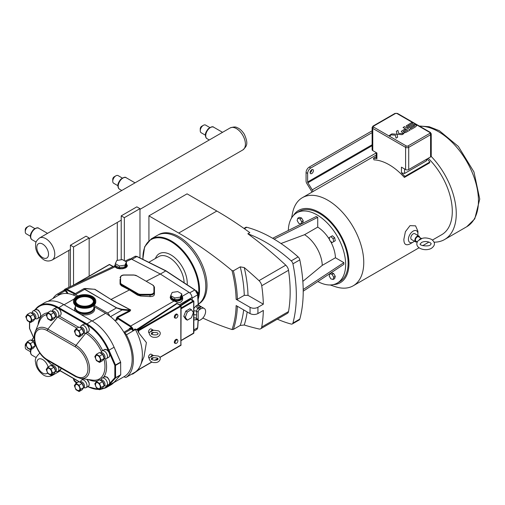 <?xml version="1.0" encoding="UTF-8"?>
<svg xmlns="http://www.w3.org/2000/svg" width="505" height="505" viewBox="0 0 505 505"><rect width="100%" height="100%" fill="white"/><g stroke="black" fill="none" stroke-linecap="round" stroke-linejoin="round"><path stroke-width="0.76" d="M95.78 301.068L95.78 301.851A11.135 6.432 180 0 1 89.707 307.583A11.135 6.432 180 0 1 78.111 307.059A11.135 6.432 180 0 1 73.509 301.851L73.509 301.068A11.135 6.432 180 0 1 79.582 295.337A11.135 6.432 180 0 1 91.178 295.861A11.135 6.432 180 0 1 95.78 301.068A11.135 6.432 180 0 1 89.707 306.794A11.135 6.432 180 0 1 78.111 306.276A11.135 6.432 180 0 1 73.509 301.068M93.898 306.686A9.431 5.448 180 0 1 94.075 307.734A9.431 5.448 180 0 1 88.93 312.582A9.431 5.448 180 0 1 79.115 312.14A9.431 5.448 180 0 1 75.213 307.734A9.431 5.448 180 0 1 75.39 306.686M79.462 305.197A8.838 5.101 180 0 1 75.807 301.068A8.838 5.101 180 0 1 80.63 296.523A8.838 5.101 180 0 1 89.833 296.934A8.838 5.101 180 0 1 93.482 301.068A8.838 5.101 180 0 1 88.665 305.613A8.838 5.101 180 0 1 79.462 305.197M75.826 301.428A8.838 5.101 180 0 1 80.907 297.161A8.838 5.101 180 0 1 89.833 297.653A8.838 5.101 180 0 1 93.463 301.428M94.075 307.848A9.431 5.448 180 0 1 94.075 307.962A9.431 5.448 180 0 1 88.93 312.816A9.431 5.448 180 0 1 79.115 312.374A9.431 5.448 180 0 1 75.213 307.962A9.431 5.448 180 0 1 75.213 307.848M389.967 135.176L389.431 135.416L389.967 135.182M390.302 135.264L390.251 135.719L389.431 135.416M389.5 135.731L390.554 135.479L389.5 135.731M389.948 135.403L389.608 135.403M396.987 134.261L402.075 134.646L396.987 134.261L396.318 131.319L397.927 130.391L396.318 131.319L397.65 137.202L396.034 138.13L395.371 135.189L390.277 134.81L391.886 133.876L396.981 134.254L397.65 137.202L396.034 138.13L395.371 135.189L390.277 134.81L391.886 133.876M402.075 134.646L403.691 133.711L402.075 134.646M403.691 133.711L402.365 133.61L403.691 133.711M402.365 133.61L398.59 133.333L397.927 130.391M402.315 132.619L401.273 131.344L402.315 132.619M402.883 132.884L403.52 133.061L402.883 132.884M403.621 133.086L406.159 132.291L403.621 133.086M410.23 129.936L406.159 132.291L410.23 129.936L404.524 126.641L410.23 129.936M403.066 127.487L404.524 126.641L403.066 127.487L405.338 128.8L403.066 127.487M407.623 130.113L405.338 128.8L407.623 130.113L404.234 132.064L403.129 131.426L405.666 129.962L403.129 131.426M405.553 129.899L404.505 129.299L401.273 131.344M407.346 127.14L408.33 127.588L406.266 125.884L407.346 127.14M408.551 127.639L409.833 127.494L408.551 127.639M409.833 127.494L410.609 127.134L409.833 127.494M413.728 125.335L410.609 127.134L413.728 125.335L414.788 125.953L413.728 125.335M414.788 125.953L410.186 128.605L414.788 125.953M410.186 128.605L411.386 129.299L410.186 128.605M411.386 129.293L415.11 127.146L411.386 129.299M415.11 127.146L416.568 125.802L415.64 124.855L416.568 125.802L415.11 127.146M415.64 124.855L413.166 124.375L409.145 126.597L408.034 125.953L412.781 123.22L408.034 125.953M412.781 123.22L411.644 122.563L412.781 123.22M411.644 122.563L406.266 125.884M99.643 389.658L105.753 387.865L110.879 384.905A38.096 21.993 -120 0 0 114.092 382.285L120.708 374.76L120.644 362.117L114.092 347.238A38.096 21.993 -120 0 0 91.834 320.808L63.706 304.565A38.096 21.993 -120 0 0 44.661 302.678L39.535 305.639A38.096 21.993 -120 0 0 36.392 308.183A0.53 0.423 42.3 0 0 36.328 308.826A37.566 21.69 60 0 1 57.545 307.804M120.644 362.117L114.831 365.361L115.582 365.361L120.708 362.401M86.828 324.702A37.566 21.69 60 0 1 108.278 350.476L114.831 365.361L114.831 377.721A0.53 0.423 41.9 0 0 115.519 377.929L120.644 374.969M29.568 328.484L29.643 328.105M29.713 348.772A3.314 1.913 -120 0 0 30.565 344.808A3.314 1.913 -120 0 0 26.708 343.57A3.863 3.863 0 0 0 29.707 348.772M27.333 341.696L25.755 343.943L27.333 348.014L30.489 349.839L32.067 347.591L30.489 343.52L27.333 341.696L30.376 339.941L33.532 341.765L35.11 345.83L33.532 348.078L30.489 349.839M34.605 341.21A3.314 1.913 -120 0 0 31.935 340.193L31.581 340.395M36.038 346.121L35.249 345.938A3.314 1.913 -120 0 0 35.754 345.363M34.233 338.098A4.419 2.55 -120 0 0 33.059 338.268A4.419 2.55 -120 0 0 32.453 338.905L31.651 340.357M30.489 343.52L33.532 341.765M32.067 347.591L35.11 345.83M40.608 315.189A4.065 2.348 -120 0 0 37.616 310.001M61.08 313.359A4.065 2.348 -120 0 0 58.088 308.17M89.208 384.172A4.065 2.348 -120 0 0 86.74 379.324M89.208 329.601A4.065 2.348 -120 0 0 86.21 324.412M109.673 382.342A4.065 2.348 -120 0 0 106.681 377.159M109.673 355.065A4.065 2.348 -120 0 0 106.681 349.877M29.713 321.489A3.314 1.913 -120 0 0 30.565 317.531A3.314 1.913 -120 0 0 26.708 316.288A3.863 3.863 0 0 0 29.707 321.489M27.333 314.419L25.755 316.66L27.333 320.732L30.489 322.556L32.067 320.309L30.489 316.237L27.333 314.419L30.376 312.658L33.532 314.482L35.11 318.554L33.532 320.801L30.489 322.556M35.009 318.794L35.249 318.655A3.314 1.913 -120 0 0 35.937 317.134A3.314 1.913 -120 0 0 34.492 313.801A3.314 1.913 -120 0 0 31.935 312.911L31.581 313.119M34.996 318.819L36.625 318.851A4.419 2.55 -120 0 0 37.477 318.642A4.419 2.55 -120 0 0 38.393 316.622A4.419 2.55 -120 0 0 36.461 312.172A4.419 2.55 -120 0 0 33.059 310.992A4.419 2.55 -120 0 0 32.453 311.623L31.651 313.075M50.178 319.665A3.314 1.913 -120 0 0 51.037 315.701A3.314 1.913 -120 0 0 47.18 314.457A3.863 3.863 0 0 0 50.178 319.665M47.798 312.589L46.22 314.836L47.798 318.901L50.961 320.725L52.539 318.478L50.961 314.413L47.798 312.589L50.841 310.834L54.003 312.652L55.582 316.723L54.003 318.971L50.961 320.725M55.474 316.963L55.72 316.824A3.314 1.913 -120 0 0 56.402 315.309A3.314 1.913 -120 0 0 54.957 311.97A3.314 1.913 -120 0 0 52.406 311.086L52.053 311.288M55.462 316.988L57.097 317.02A4.419 2.55 -120 0 0 57.949 316.812A4.419 2.55 -120 0 0 58.864 314.792A4.419 2.55 -120 0 0 56.932 310.341A4.419 2.55 -120 0 0 53.524 309.161A4.419 2.55 -120 0 0 52.924 309.792L52.122 311.244M50.178 374.237A3.314 1.913 -120 0 0 51.037 370.272A3.314 1.913 -120 0 0 47.18 369.035A3.863 3.863 0 0 0 50.178 374.237M47.798 367.16L46.22 369.408L47.798 373.479L50.961 375.303L52.539 373.056L50.961 368.985L47.798 367.16L50.841 365.405L54.003 367.23L55.582 371.301L54.003 373.542L50.961 375.303M55.474 371.541L55.72 371.402A3.314 1.913 -120 0 0 56.402 369.881A3.314 1.913 -120 0 0 54.957 366.548A3.314 1.913 -120 0 0 52.406 365.658L52.053 365.86M55.462 371.56L57.097 371.598A4.419 2.55 -120 0 0 57.949 371.39A4.419 2.55 -120 0 0 58.864 369.37A4.419 2.55 -120 0 0 58.043 366.453M53.429 363.796A4.419 2.55 -120 0 0 52.924 364.37L52.122 365.822M78.307 390.479A3.314 1.913 -120 0 0 79.165 386.514A3.314 1.913 -120 0 0 75.302 385.277A3.863 3.863 0 0 0 78.307 390.479M75.927 383.402L74.349 385.65L75.927 389.715L79.083 391.539L80.661 389.292L79.083 385.227L75.927 383.402L78.969 381.647L82.126 383.465L83.704 387.537L82.126 389.784L79.083 391.539M83.603 387.777L83.843 387.638A3.314 1.913 -120 0 0 84.531 386.123A3.314 1.913 -120 0 0 83.085 382.784A3.314 1.913 -120 0 0 80.529 381.9L80.175 382.102M83.59 387.802L85.219 387.834A4.419 2.55 -120 0 0 86.071 387.625A4.419 2.55 -120 0 0 86.986 385.605A4.419 2.55 -120 0 0 85.061 381.155A4.419 2.55 -120 0 0 81.652 379.975A4.419 2.55 -120 0 0 81.046 380.606L80.251 382.058M78.307 335.901A3.314 1.913 -120 0 0 79.165 331.937A3.314 1.913 -120 0 0 75.302 330.699A3.863 3.863 0 0 0 78.307 335.901M75.927 328.824L74.349 331.072L75.927 335.143L79.083 336.961L80.661 334.72L79.083 330.649L75.927 328.824L78.969 327.07L82.126 328.894L83.704 332.959L82.126 335.206L79.083 336.961M83.603 333.205L83.843 333.06A3.314 1.913 -120 0 0 84.531 331.545A3.314 1.913 -120 0 0 83.085 328.212A3.314 1.913 -120 0 0 80.529 327.322L80.175 327.524M83.59 333.224L85.219 333.256A4.419 2.55 -120 0 0 86.071 333.054A4.419 2.55 -120 0 0 86.986 331.027A4.419 2.55 -120 0 0 85.061 326.584A4.419 2.55 -120 0 0 81.652 325.397A4.419 2.55 -120 0 0 81.046 326.034L80.251 327.486M98.778 388.648A3.314 1.913 -120 0 0 99.63 384.684A3.314 1.913 -120 0 0 95.773 383.447A3.863 3.863 0 0 0 98.772 388.648M96.398 381.572L94.82 383.819L96.398 387.884L99.554 389.709L101.133 387.461L99.554 383.396L96.398 381.572L99.441 379.817L102.597 381.641L104.175 385.706L102.597 387.954L99.554 389.709M104.068 385.946L104.314 385.807A3.314 1.913 -120 0 0 105.002 384.292A3.314 1.913 -120 0 0 103.55 380.953A3.314 1.913 -120 0 0 101 380.069L100.646 380.271M104.062 385.972L105.69 386.003A4.419 2.55 -120 0 0 106.542 385.801A4.419 2.55 -120 0 0 107.458 383.775A4.419 2.55 -120 0 0 105.526 379.324A4.419 2.55 -120 0 0 102.124 378.144A4.419 2.55 -120 0 0 101.518 378.775L100.716 380.227M98.778 361.365A3.314 1.913 -120 0 0 99.63 357.401A3.314 1.913 -120 0 0 95.773 356.164A3.863 3.863 0 0 0 98.772 361.365M96.398 354.289L94.82 356.536L96.398 360.608L99.554 362.432L101.133 360.185L99.554 356.113L96.398 354.289L99.441 352.534L102.597 354.358L104.175 358.424L102.597 360.671L99.554 362.432M108.764 357.237A4.419 2.55 -120 0 0 109.68 355.211A4.419 2.55 -120 0 0 107.748 350.767A4.419 2.55 -120 0 0 104.339 349.58L106.669 349.744C107.066 348.968 111.712 355.015 108.764 357.237L106.542 358.518A4.419 2.55 -120 0 1 105.69 358.727L104.314 358.531A3.314 1.913 -120 0 0 105.002 357.01A3.314 1.913 -120 0 0 103.55 353.677A3.314 1.913 -120 0 0 101 352.787L100.646 352.989M106.542 358.518A4.419 2.55 -120 0 0 107.458 356.492A4.419 2.55 -120 0 0 105.526 352.048A4.419 2.55 -120 0 0 102.124 350.861A4.419 2.55 -120 0 0 101.518 351.499L100.716 352.951M30.489 316.237L33.532 314.482M32.067 320.309L35.11 318.554M50.961 314.413L54.003 312.652M52.539 318.478L55.582 316.723M50.961 368.985L54.003 367.23M52.539 373.056L55.582 371.301M79.083 385.227L82.126 383.465M80.661 389.292L83.704 387.537M79.083 330.649L82.126 328.894M80.661 334.72L83.704 332.959M99.554 383.396L102.597 381.641M101.133 387.461L104.175 385.706M99.554 356.113L102.597 354.358M101.133 360.185L104.175 358.424M48.089 301.308L58.687 295.191A37.566 21.69 60 0 1 58.965 295.04A37.566 21.69 60 0 1 73.364 295.053A37.566 21.69 60 0 1 76.646 296.593M93.898 306.541L105.596 313.289A37.566 21.69 60 0 1 109.699 316.029A37.566 21.69 60 0 1 124.104 332.644A37.566 21.69 60 0 1 124.381 376.496L113.783 382.613M124.104 332.644A3.27 1.887 60 0 1 124.659 332.883L124.684 332.902A3.27 1.887 60 0 1 126.42 334.809A39.245 22.656 60 0 1 126.42 377.166A3.27 1.887 60 0 1 126.319 377.235A3.27 1.887 60 0 1 124.684 377.071L124.659 377.052A3.27 1.887 60 0 1 124.104 376.654M116.074 320.025L116.188 320.094A1.414 0.814 -120 0 0 117.192 319.52L117.192 318.301L130.315 326.672L132.234 328.856L132.916 328.502L133.143 330.453L135.05 328.944A3.27 1.887 60 0 1 135.454 329.595A39.245 22.656 60 0 1 140.554 365.153A39.245 22.656 60 0 1 135.454 371.951A3.27 1.887 60 0 1 135.353 372.021A3.27 1.887 60 0 1 135.245 372.071M83.824 288.671L116.466 307.886L122.134 309.95L129.545 310.613L117.192 317.001L117.526 317.651L117.192 317.001L117.564 317.626L129.886 311.263A0.53 0.322 62.7 0 1 129.545 310.613L130.707 309.969L110.999 299.465L94.871 289.277A0.53 0.354 -57.7 0 1 94.688 289.308L110.999 299.465L129.438 289.939L121.358 285.761L120.064 284.145L120.064 283.166A4.419 2.55 0 0 0 121.358 284.971L137.524 294.301A4.419 2.55 0 0 0 140.649 295.053L150.023 295.053A4.419 2.55 0 0 0 154.442 292.502L154.442 287.086A0.53 0.436 180 0 0 153.911 286.657L153.911 292.067A3.889 2.247 180 0 1 150.023 294.314L140.649 294.314A3.889 2.247 180 0 1 137.897 293.657L121.737 284.321A3.889 2.247 180 0 1 120.594 282.737L120.594 277.321A3.889 2.247 180 0 1 124.482 275.08L133.863 275.08A3.889 2.247 180 0 1 136.609 275.736L152.769 285.066A3.889 2.247 180 0 1 153.911 286.657M73.364 295.053A3.27 1.887 60 0 1 73.9 294.402A3.27 1.887 60 0 1 75.535 294.566L77.921 295.943M120.064 279.303L120.064 283.166A0.53 0.436 0 0 1 120.594 282.737M154.442 294.314L154.442 292.502L154.442 294.314C154.177 295.842 152.699 296.605 150.023 296.593L140.649 296.025L137.524 295.09L129.438 289.939M135.05 328.944L137.518 330.175L137.467 329.007L138.439 329.98L138.818 332.947L146.393 342.573L144.007 356.694L140.554 365.153M137.518 330.175A37.357 21.57 60 0 1 138.818 332.947M53.006 298.474A39.245 22.656 60 0 1 56.642 294.522A3.27 1.887 60 0 1 56.743 294.459A3.27 1.887 60 0 1 58.378 294.623L58.41 294.636A3.27 1.887 60 0 1 58.965 295.04M94.081 305.272L107.533 313.037A3.27 1.887 60 0 1 109.699 316.029M182.343 297.912L182.355 298.272L176.321 301.207L176.125 301.801C180.032 304.584 183.896 300.292 182.355 296.713A0.53 0.36 -28.9 0 1 182.141 296.694M182.355 296.713L181.699 295.898M181.97 296.359A0.53 0.379 140.2 0 0 182.135 296.347L189.059 292.351L160.287 274L146.368 281.19M182.355 298.272L182.355 297.685A6.098 3.522 0 0 1 176.321 301.207L174.187 300.658L174.004 301.043L176.125 301.801M174.187 300.658L170.703 296.284M154.442 288.898L154.442 287.086L152.769 285.066M115.329 264.14L114.78 265.699A0.53 0.518 3 0 1 114.78 265.699L114.401 266.167L114.875 266.905L117.084 268.294L119.635 268.83L122.778 268.755L125.537 267.921L126.9 266.88L127.386 265.643L126.357 263.856M126.288 264.001L126.913 265.39L126.08 267.094L123.668 268.319L120.398 268.673L117.274 268.048L115.26 266.64L114.78 265.68A0.53 0.518 3 0 1 114.401 266.167M115.26 266.64A0.53 0.417 -39.9 0 1 114.875 266.905L67.064 289.264L65.132 289.075L63.782 290.407M126.73 264.645L126.3 263.976M94.145 289.258L86.071 288.538A0.53 0.417 -84.9 0 0 85.932 288.494L85.932 288.494A0.53 0.417 -84.9 0 0 85.774 288.519M110.835 299.503L130.561 310.019L121.945 309.249A0.53 0.417 95.1 0 1 122.134 309.95L110.513 316.66M138.818 368.423L138.705 369.704L138.054 369.452M149.328 333.01L148.994 332.814A2.209 1.275 -60 0 1 148.994 330.264A2.209 1.275 -60 0 1 151.203 328.989L153.078 330.068A2.209 1.275 -60 0 1 153.324 330.302L150.616 331.861A2.209 1.275 -60 0 1 153.078 330.068M174.774 343.192A2.209 1.275 -60 0 1 174.774 340.641A2.209 1.275 -60 0 1 176.984 339.36M174.774 317.929A2.209 1.275 -60 0 1 174.774 315.379A2.209 1.275 -60 0 1 176.984 314.104M149.328 358.272L148.994 358.077A2.209 1.275 -60 0 1 148.994 355.526A2.209 1.275 -60 0 1 151.203 354.245L153.078 355.331A2.209 1.275 120 0 0 150.616 357.123L149.764 357.306C147.965 358.064 150.465 363.171 154.871 362.527C158.835 363.164 162.597 358.228 158.463 356.107L152.92 355.419M138.818 330.63L180.941 306.308L180.834 305.632L180.834 345.382A0.53 0.53 0 0 0 181.099 344.921L159.826 357.332M180.941 344.707L181.099 306.093A0.53 0.53 0 0 0 180.834 305.632L177.451 303.682M137.846 329.639L177.059 303.638L177.861 304.098L177.059 303.638A0.53 0.335 55.3 0 1 176.75 303.328L137.467 329.007M109.067 264.809L109.812 264.809M177.886 303.934L176.75 303.328M192.127 300.027L192.007 297.394C191.748 295.28 190.764 293.601 189.059 292.351M132.916 328.502L130.732 326.028L117.564 317.626L117.192 318.301L116.44 318.301L116.44 319.52L114.774 320.479M75.157 284.391L109.44 264.595L113.044 266.672M132.234 373.744L133.143 373.29L132.916 373.959A0.53 0.429 -126.3 0 1 132.272 373.795M133.143 330.453L132.739 330.541L132.234 328.856A3.8 2.197 -120 0 0 131.654 328.446L131.628 328.427A3.8 2.197 -120 0 0 129.021 329.26M58.378 294.623L64.975 290.817A3.27 1.887 60 0 0 63.516 290.571L64.766 289.902L66.685 289.939L74.57 294.011M140.472 368.682L132.916 373.959M160.287 274L131.508 259.128L129.577 258.939L124.962 261.098M64.886 289.22A0.53 0.429 53.7 0 0 64.829 289.258L64.829 289.258A0.53 0.429 53.7 0 0 64.766 289.902A3.8 2.197 -120 0 1 65.347 290.167L65 290.829A3.27 1.887 60 0 1 67.07 293.5M180.954 305.727L190.776 299.427L193.693 301.548L193.579 333.401A0.53 0.53 0 0 0 193.844 332.94L193.693 332.726M181.099 340.427L193.844 332.94L193.844 301.327L181.099 308.82M181.099 307.955L193.314 300.898L193.844 301.327A0.53 0.53 0 0 0 193.579 300.873L191.149 299.648M191.041 299.402L190.448 298.916L191.023 299.484M181.806 293.91L181.806 295.671L180.317 298.878L174.768 299.736L170.703 297.388L170.703 295.627L174.768 297.975L180.317 297.117L181.806 293.91L177.741 291.568L172.192 292.427L170.703 295.627M180.317 297.117L180.317 298.878M174.768 297.975L174.768 299.736M126.427 261.937L126.427 263.698L124.937 266.905L119.388 267.764L115.329 265.415L115.329 263.654L119.388 266.002L124.937 265.144L126.427 261.937L122.361 259.595L116.813 260.454L115.329 263.654M124.937 265.144L124.937 266.905M119.388 266.002L119.388 267.764M187.311 312.021L185.278 317.26L187.311 320.151L191.376 317.803L193.402 312.57L191.376 309.679L187.311 312.021L185.783 311.143L189.848 308.795L191.376 309.679M187.311 320.151L185.783 319.267L183.757 316.376L185.783 311.143M183.757 316.376L185.278 317.26M153.217 332.359A2.209 1.275 -60 0 1 151.607 333.95M152.92 330.156L158.463 330.844C162.597 332.965 158.835 337.902 154.871 337.264C150.465 337.914 147.965 332.808 149.764 332.05L150.616 331.861M151.607 359.213A2.209 1.275 120 0 0 153.217 357.622M153.078 355.331A2.209 1.275 120 0 1 153.324 355.558L150.616 357.123M200.908 308.782L199.721 309.47A2.209 1.275 120 0 0 198.162 312.172L198.162 319.394A2.209 1.275 120 0 0 198.616 320.404A2.209 1.275 120 0 0 199.721 320.296L200.908 319.608A6.628 3.825 120 0 0 205.245 313.763A6.628 3.825 120 0 0 204.228 308.454A6.628 3.825 120 0 0 200.908 308.782L198.913 307.627L201.022 307.015L198.339 305.033M198.616 320.404L196.685 319.286L196.382 318.365A2.209 1.363 3.6 0 0 193.844 318.005M198.042 299.56A40.04 23.116 -120 0 0 199.538 289.946A40.04 23.116 -120 0 0 182.059 249.647A40.04 23.116 -120 0 0 151.203 238.922L157.453 235.311A40.04 23.116 60 0 1 188.308 246.042A40.04 23.116 60 0 1 205.787 286.335A40.04 23.116 60 0 1 198.314 304.155L198.711 303.934A40.021 23.104 60 0 0 198.711 257.727A40.021 23.104 60 0 0 158.696 234.623L158.128 234.951M198.162 312.172L196.382 311.149L197.726 308.315L198.913 307.627A2.209 1.275 60 0 1 197.354 305.052L196.167 305.74L193.844 308.467M193.844 314.71L196.603 314.88L196.382 311.149A2.209 1.187 -3.3 0 0 193.844 311.029M160.344 274.032L165.785 270.895L194.703 289.927A4.419 2.55 60 0 1 197.607 294.945L198.25 305.096L201.022 307.015L198.983 305.841M192.222 300.084L192.102 298.12A4.419 2.55 -120 0 0 192.007 297.394M166.158 271.109L136.861 256.527A0.53 0.328 -63.6 0 1 137.265 256.729M197.354 305.052L198.326 304.427L199.828 306.466M195.896 290.672L196.319 290.634L197.878 292.578L198.326 304.427M197.329 292.9L197.878 292.578M197.878 325.637L197.809 326.716M139.973 257.916L139.973 208.647L136.849 206.842L121.219 215.862L121.219 259.772M121.219 215.862L124.344 217.668L124.344 260.738M139.973 208.647L124.344 217.668M73.534 285.148L73.534 247.002L89.158 237.981L89.158 276.128M70.41 286.613L70.41 245.196L86.033 236.176L89.158 237.981M73.534 247.002L70.41 245.196M202.802 318.055A347.995 200.914 60 0 0 232.035 329.544A114.023 65.833 60 0 0 236.138 305.563L250.019 313.58C252.645 314.823 255.265 314.823 257.891 313.58L263.332 310.436A139.216 80.377 60 0 1 261.729 327.032A5.568 3.213 60 0 1 260.643 328.793A5.568 3.213 60 0 1 258.996 328.982A347.995 200.914 60 0 1 244.243 325.018A117.558 67.872 -120 0 0 247.172 311.932M250.019 307.324L236.138 299.314L237.388 299.314L244.262 295.343L248.012 295.343A117.558 67.872 -120 0 0 244.243 267.568A347.995 200.914 60 0 1 258.996 280.641A5.568 3.213 60 0 1 261.729 285.748A139.216 80.377 60 0 1 263.332 304.187L257.891 307.33C255.265 308.574 252.645 308.574 250.019 307.324A133.648 77.164 60 0 1 250.019 313.58M148.931 240.563L148.931 215.862L178.707 233.051A347.995 200.914 60 0 1 232.035 270.598A114.023 65.833 60 0 1 236.138 299.314M148.931 215.862L187.065 193.844L216.841 211.033A347.995 200.914 60 0 1 249.817 232.635L247.848 233.771A139.216 80.377 60 0 1 291.208 260.87A3.447 1.988 60 0 1 292.925 263.85A139.216 80.377 60 0 1 292.925 323.067A3.447 1.988 60 0 1 292.294 323.964A3.447 1.988 60 0 1 291.208 324.065A139.216 80.377 60 0 1 277.333 319.16M247.848 233.771A347.995 200.914 -120 0 1 285.786 265.169A5.568 3.213 60 0 1 288.525 270.276A139.216 80.377 -120 0 1 288.525 311.566A5.568 3.213 60 0 1 287.44 313.327L260.643 328.793M263.332 304.187L248.012 295.343M292.294 323.964L299.181 319.987A3.447 1.988 -120 0 0 299.812 319.091L292.925 323.067M292.925 263.85L299.812 259.873A139.216 80.377 60 0 1 299.812 319.091M299.812 259.873A3.447 1.988 -120 0 0 298.095 256.893L291.208 260.87M244.357 228.702L246.806 227.288A139.216 80.377 60 0 1 298.095 256.893M246.806 227.288A3.447 1.988 -120 0 0 245.72 227.383L243.947 228.411M288.336 230.457A40.539 23.407 60 0 1 296.719 212.864L299.181 211.443A40.539 23.407 60 0 1 330.422 222.301A40.539 23.407 60 0 1 348.115 263.099A40.539 23.407 60 0 1 339.72 281.657L337.258 283.078A40.539 23.407 60 0 1 317.828 281.544M296.719 212.864A40.539 23.407 60 0 1 327.96 223.721A40.539 23.407 60 0 1 345.654 264.519A40.539 23.407 60 0 1 337.258 283.078M272.656 238.284L316.25 216.512L317.727 217.365L317.727 227.105L304.565 234.699L280.976 243.517M302.842 281.386L322.266 265.365L335.434 257.765L343.867 262.638L343.867 264.342L303.208 291.208M304.565 234.699A26.102 15.068 60 0 1 322.266 265.365M317.727 227.105A26.102 15.068 60 0 1 329.607 239.705M330.453 241.175A26.102 15.068 60 0 1 335.434 257.765M330.838 236.656L329.184 237.615L329.79 240.582L332.056 242.589L333.71 241.63L333.104 238.669L330.838 236.656L332.404 235.753L334.67 237.767L335.276 240.733L333.616 241.687M297.748 218.255L299.307 217.352L301.573 217.958L303.234 220.83L302.628 223.096L301.062 223.999L301.668 221.733L300.014 218.861L297.748 218.255L297.142 220.521L298.796 223.393L301.062 223.999M329.79 273.748L331.349 272.845L333.616 273.457L335.276 276.33L334.67 278.596L333.104 279.492L333.71 277.232L332.056 274.354L329.79 273.748L329.184 276.014L330.838 278.886L333.104 279.492M303.196 289.51L343.867 262.638M317.727 217.365L274.12 239.143M333.616 273.457L332.056 274.354M335.276 276.33L333.71 277.232M303.234 220.83L301.668 221.733M301.573 217.958L300.014 218.861M335.276 240.733L333.71 241.63M334.67 237.767L333.104 238.669M243.662 309.906A114.906 66.344 60 0 1 240.247 325.441L244.243 325.018M244.243 267.568L240.247 266.861A114.906 66.344 60 0 1 244.262 295.343M237.388 299.314A114.906 66.344 -120 0 0 233.367 270.832L240.247 266.861M233.367 270.832L232.035 270.598M232.035 329.544L233.367 329.411A114.906 66.344 -120 0 0 237.363 306.27M240.247 325.441L233.367 329.411M333.224 284.624A41.719 24.088 -120 0 0 348.084 254.892A41.719 24.088 -120 0 0 319.45 212.485A41.719 24.088 -120 0 0 293.361 215.584M330.219 284.978L335.112 286.625A50.866 29.366 -120 0 0 353.222 285.786A50.866 29.366 -120 0 0 361.018 245.026A50.866 29.366 -120 0 0 327.789 200.207A50.866 29.366 -120 0 0 302.356 197.689A50.866 29.366 -120 0 0 292.578 212.952L291.562 218.008M434.174 242.179A56.484 32.61 -120 0 0 444.57 239.534A56.484 32.61 -120 0 0 431.156 156.361M432.476 240.026L441.761 234.667A50.866 29.366 -120 0 0 428.221 158.292M313.031 191.528A4.419 2.55 -120 0 0 312.254 189.842L307.886 182.778A1.06 0.612 60 0 1 307.64 181.989L307.64 173.442A4.419 2.55 -60 0 1 310.764 168.026L309.199 167.123A4.419 2.55 120 0 0 306.074 172.54L306.074 181.087A3.27 1.887 -120 0 0 306.844 183.517L311.213 190.581A2.209 1.275 60 0 1 311.73 192.279M309.199 167.123L372.122 130.801M310.108 172.659A2.342 1.351 120 0 0 311.856 169.743A2.342 1.351 120 0 0 311.856 169.636M310.764 168.026L372.122 132.607M427.091 159.006A52.634 30.388 60 0 1 429.906 161.991L429.376 162.995L404.379 177.432A50.866 29.366 -120 0 0 389.178 164.763A50.866 29.366 -120 0 0 373.978 159.877L373.447 158.267L376.269 156.638M414.397 241.194A6.716 3.876 -60 0 1 413.166 242.091L410.009 243.915C405.919 245.891 403.867 244.369 403.861 239.351L405.395 231.7L410.009 225.647L415.558 225.836L417.919 231.233L417.919 233.865A6.716 3.876 -60 0 1 417.755 235.374M313.422 170.646A2.342 1.351 -60 0 1 312.399 173A2.342 1.351 -60 0 1 310.594 173.632A2.342 1.351 -60 0 1 310.594 170.924A2.342 1.351 -60 0 1 312.936 169.573A2.342 1.351 -60 0 1 313.422 170.646M376.269 152.624L376.269 158.204L376.913 158.639A52.634 30.388 -120 0 0 373.447 158.267M404.379 177.432L404.909 176.428A52.634 30.388 -120 0 0 401.443 172.798L404.568 173.474L426.441 160.843L427.091 158.949M401.443 172.798L401.443 167.161L405.591 169.554A2.209 1.275 -0 0 0 408.715 169.554L430.588 156.922A2.209 1.275 -0 0 0 431.238 156.026L431.238 133.819A2.209 1.275 -0 0 1 430.588 134.721L430.588 156.922M372.766 150.604L372.766 128.403A2.209 1.275 -0 0 1 372.122 127.5L372.122 149.701A2.209 1.275 -0 0 0 372.766 150.604L376.913 153.002L376.913 158.639M429.906 161.991L404.909 176.428M413.166 242.091A6.716 3.876 -60 0 1 408.419 239.351A6.716 3.876 -60 0 1 413.166 231.12A6.716 3.876 -60 0 1 417.919 233.865M417.073 241.769A3.358 1.938 -60 0 1 415.539 241.857L411.487 239.515A3.358 1.938 -60 0 1 410.792 237.975A3.358 1.938 -60 0 1 412.257 234.598A3.358 1.938 -60 0 1 414.845 233.695L418.904 236.037A3.358 1.938 -60 0 1 419.592 237.407M415.539 241.857A3.358 1.938 -60 0 1 414.845 240.317A3.358 1.938 -60 0 1 416.316 236.94A3.358 1.938 -60 0 1 418.904 236.037M417.3 241.901L415.962 241.125A2.519 1.452 -60 0 1 415.438 239.976A2.519 1.452 -60 0 1 416.543 237.438A2.519 1.452 -60 0 1 418.481 236.763L421.65 238.594A2.519 1.452 -60 0 1 421.738 238.65L419.043 240.21A2.519 1.452 -60 0 1 421.65 238.594M421.574 238.612C424.175 237.527 427.464 237.767 431.453 239.345C435.462 242.362 435.436 245.361 431.384 248.34C424.553 252.134 412.781 247.355 418.235 240.595L419.043 240.21M73.591 378.586A11.135 6.432 0 0 0 77.284 382.62M73.509 378.535L73.509 378.58A11.135 6.432 0 0 0 76.59 383.017M177.899 340.831A1.976 1.136 -60 0 1 177.16 342.68A1.976 1.136 -60 0 1 175.721 343.425A1.976 1.136 -60 0 1 175.519 341.071A1.976 1.136 -60 0 1 177.659 340.067A1.976 1.136 -60 0 1 177.899 340.831M175.721 343.425L175.001 343.274A2.209 1.275 -60 0 1 174.774 340.641A2.209 1.275 -60 0 1 177.173 339.518L177.659 340.067M175.721 318.163L175.001 318.017A2.209 1.275 -60 0 1 174.774 315.379A2.209 1.275 -60 0 1 177.173 314.261L177.659 314.811A1.976 1.136 -60 0 1 177.899 315.575A1.976 1.136 -60 0 1 177.16 317.424A1.976 1.136 -60 0 1 175.721 318.163A1.976 1.136 -60 0 1 175.519 315.808A1.976 1.136 -60 0 1 177.659 314.811M117.899 185.701L113.669 183.264A4.419 2.55 -60 0 1 112.754 181.238A4.419 2.55 -60 0 1 115.879 175.828L115.879 175.828A4.419 2.55 -60 0 1 118.088 175.607L122.317 178.05M112.754 181.238L112.754 179.256A1.988 1.149 -60 0 1 114.162 176.819L115.879 175.828L114.162 176.819M117.299 222.421L117.299 260.378M68.863 250.392L68.863 287.332M30.395 351.695L26.165 349.252A4.419 2.55 -60 0 1 25.25 347.232A4.419 2.55 -60 0 1 25.97 344.511M25.25 347.232L25.25 345.25A1.988 1.149 -60 0 1 26.456 342.945M205.402 135.182L201.167 132.746A4.419 2.55 -60 0 1 200.251 130.719A4.419 2.55 -60 0 1 203.382 125.309L203.382 125.309A4.419 2.55 -60 0 1 205.592 125.088L209.821 127.531M200.251 130.719L200.251 128.737A1.988 1.149 -60 0 1 201.659 126.3L203.382 125.309L201.659 126.3M30.395 236.22L26.165 233.783A4.419 2.55 -60 0 1 25.25 231.757A4.419 2.55 -60 0 1 28.375 226.347L28.375 226.347A4.419 2.55 -60 0 1 30.584 226.126L34.813 228.569M25.25 231.757L25.25 229.775A1.988 1.149 -60 0 1 26.658 227.338L28.375 226.347L26.658 227.338M93.898 305.43L93.898 307.526A9.254 5.34 180 0 1 84.644 312.866A9.254 5.34 180 0 1 75.39 307.526L75.39 305.43M79.007 305.695A9.608 5.549 0 0 0 90.262 305.702A9.608 5.549 0 0 0 93.81 299.541A9.608 5.549 0 0 0 90.281 296.713A9.608 5.549 0 0 0 76.867 297.95A9.608 5.549 0 0 0 75.479 299.541A9.608 5.549 0 0 0 79.007 305.695M77.069 297.899A9.355 5.404 180 0 1 90.136 296.694A9.355 5.404 180 0 1 92.219 304.237A9.355 5.404 180 0 1 79.159 305.443A9.355 5.404 180 0 1 77.069 297.899M93.823 299.56A9.627 5.561 180 0 1 93.829 299.579A9.627 5.561 180 0 1 90.275 305.759A9.627 5.561 180 0 1 78.995 305.746A9.627 5.561 180 0 1 75.46 299.579A9.627 5.561 180 0 1 75.472 299.56M78.61 305.878A10.283 5.94 0 0 0 92.977 304.553A10.283 5.94 0 0 0 90.679 296.258A10.283 5.94 0 0 0 76.318 297.584A10.283 5.94 0 0 0 78.61 305.878M76.52 297.805A10.031 5.795 180 0 1 90.534 296.511A10.031 5.795 180 0 1 94.214 302.943A10.031 5.795 180 0 1 78.761 305.891A10.031 5.795 180 0 1 75.075 302.943A10.031 5.795 180 0 1 76.52 297.805M75.087 302.962A10.012 5.782 180 0 1 76.539 297.855A10.012 5.782 180 0 1 90.521 296.568A10.012 5.782 180 0 1 94.208 302.962M407.933 145.995A1.105 0.638 180 0 1 406.373 145.995L373.548 127.045A1.105 0.638 180 0 1 373.548 126.143L395.421 113.518A1.105 0.638 180 0 1 396.987 113.518L429.812 132.468A1.105 0.638 180 0 1 429.812 133.364L407.933 145.995A1.105 0.638 60 0 1 408.715 147.353L430.588 134.721A1.105 0.638 -120 0 0 429.812 133.364M114.092 347.238L108.966 350.192A38.096 21.993 -120 0 0 86.709 323.762L58.58 307.526A38.096 21.993 -120 0 0 39.535 305.639L34.662 310.064M120.708 374.76L115.582 377.721L115.519 365.077L108.966 350.192L108.278 350.476M91.834 320.808L86.336 324.362M63.706 304.565L58.208 308.126M36.253 308.34L34.712 310.032M105.753 387.865A38.096 21.993 -120 0 0 108.966 385.246L115.519 377.929L114.831 377.721L109.528 383.642M114.092 382.285L108.966 385.246A0.53 0.423 -138.1 0 1 108.278 385.037A37.566 21.69 60 0 1 100.388 389.229M35.678 309.54L36.328 308.826M58.675 308.448L85.717 324.058M33.778 337.858L29.643 328.54L29.643 322.07M108.727 384.532L108.278 385.037M98.948 389.361A37.566 21.69 60 0 1 87.864 386.59M79.556 381.843L59.697 370.38M52.356 365.393A37.566 21.69 60 0 1 46.75 359.907M47.268 330.655L75.396 346.897A17.763 10.258 60 0 1 87.958 368.656A17.763 10.258 60 0 1 75.396 375.909L47.268 359.667A17.763 10.258 60 0 1 34.706 337.908A17.763 10.258 60 0 1 47.268 330.655A1.679 0.972 120 0 1 47.861 329.127A19.222 11.097 -120 0 0 35.167 331.892L39.661 320.902A27.182 15.693 60 0 1 46.302 314.716M57.564 316.97A27.182 15.693 60 0 1 57.614 316.995L47.861 329.127L75.99 345.363A19.222 11.097 -120 0 1 89.353 365.929A19.222 11.097 -120 0 1 80.838 378.516L92.598 380.12A27.182 15.693 60 0 0 103.961 358.885M47.268 359.667A1.679 0.972 120 0 0 47.615 360.437C38.475 355.457 31.499 340.023 35.167 331.892M75.396 375.909A1.679 0.972 120 0 0 75.744 376.673L47.615 360.437M75.396 346.897A1.679 0.972 -60 0 1 75.99 345.363L85.736 333.237A27.182 15.693 60 0 1 101.423 351.663M57.658 316.944A1.679 0.972 -60 0 1 57.614 316.995L77.013 328.199M47.653 312.803A28.633 16.532 -120 0 0 38.071 324.797M88.432 379.552A28.633 16.532 -120 0 0 97.244 381.079M100.249 380.101A28.633 16.532 -120 0 0 101.038 379.653M103.569 377.311A28.633 16.532 -120 0 0 105.526 358.72M102.61 350.577A28.633 16.532 -120 0 0 87.346 332.315M78.635 327.259L59.243 316.067M34.902 344.726A3.314 1.913 -120 0 0 32.629 340.989M34.902 317.443A3.314 1.913 -120 0 0 32.629 313.706M35.281 309.704L37.604 309.874C38.001 309.098 42.647 315.139 39.699 317.361A4.419 2.55 -120 0 0 40.615 315.341A4.419 2.55 -120 0 0 38.683 310.891A4.419 2.55 -120 0 0 35.281 309.704L33.059 310.992M55.367 315.612A3.314 1.913 -120 0 0 53.101 311.875M55.746 307.88L58.069 308.044C58.473 307.267 63.119 313.308 60.164 315.53A4.419 2.55 -120 0 0 61.08 313.51A4.419 2.55 -120 0 0 59.154 309.06A4.419 2.55 -120 0 0 55.746 307.88L53.524 309.161M55.367 370.19A3.314 1.913 -120 0 0 53.101 366.453M61.174 368.265L60.164 370.108A4.419 2.55 -120 0 0 61.08 368.208M83.495 386.426A3.314 1.913 -120 0 0 81.223 382.689M86.91 379.343L89.158 382.986L89.189 385.107L88.293 386.344A4.419 2.55 -120 0 0 89.208 384.324A4.419 2.55 -120 0 0 86.671 379.312M83.495 331.854A3.314 1.913 -120 0 0 81.223 328.111M83.874 324.115L86.197 324.279C86.595 323.503 91.247 329.55 88.293 331.772A4.419 2.55 -120 0 0 89.208 329.746A4.419 2.55 -120 0 0 87.277 325.302A4.419 2.55 -120 0 0 83.874 324.115L81.652 325.397M103.961 384.595A3.314 1.913 -120 0 0 101.694 380.858M104.339 376.863L106.669 377.027C107.066 376.25 111.712 382.298 108.764 384.513A4.419 2.55 -120 0 0 109.68 382.493A4.419 2.55 -120 0 0 107.748 378.043A4.419 2.55 -120 0 0 104.339 376.863L102.124 378.144M103.961 357.319A3.314 1.913 -120 0 0 101.694 353.582M92.207 321.022L105.596 313.289M64.084 304.78L74.096 298.998M93.804 309.262A9.254 5.34 180 0 1 84.644 313.845A9.254 5.34 180 0 1 75.485 309.262M75.296 307.021A10.05 5.801 0 0 0 75.27 311.244M81.015 314.558A10.05 5.801 0 0 0 91.771 313.239A10.05 5.801 0 0 0 93.993 307.021M126.42 377.166L135.454 371.951M126.42 334.809L135.801 329.355M75.535 294.566L84.651 289.359C83.678 288.696 84.152 288.424 86.071 288.538M121.358 285.761L121.737 284.321M150.023 296.593L150.023 294.314M140.649 296.025L140.649 294.314M137.524 295.09L137.897 293.657M177.059 303.638L180.569 305.658L138.439 329.98M117.154 317.026L116.44 318.301M121.945 309.249L116.655 307.835L107.533 313.037M181.541 296.239A5.568 3.213 180 0 1 179.18 299.989A5.568 3.213 180 0 1 172.319 299.528A5.568 3.213 180 0 1 170.703 296.984M181.674 295.949L182.355 297.685A6.098 3.522 0 0 0 181.945 296.422M170.703 295.835L170.166 297.369L170.671 298.872L172.028 300.14L174.004 301.043L130.732 326.028L130.315 326.672M153.911 292.067A0.53 0.436 0 0 1 154.442 292.502M136.988 275.951L133.863 274.979L124.482 274.979C122.128 274.878 120.657 275.799 120.064 277.756A0.53 0.436 0 0 1 120.594 277.321M153.148 285.281L136.609 275.736M116.655 307.835L84.651 289.359M129.886 311.263L130.707 309.969M94.871 289.277L93.993 289.214M157.895 358.443L154.656 360.311M151.797 361.965L138.818 369.458M136.312 329.626L138.313 328.471A0.53 0.322 57.3 0 0 138.705 329.083M179.351 304.78L192.014 297.464M112.943 266.621L107.06 269.468M123.864 332.24L129.615 328.919A3.27 1.887 60 0 1 131.256 329.077L131.281 329.096A3.27 1.887 60 0 1 132.739 330.541M131.654 328.446L131.281 329.096L124.684 332.902L131.256 329.077L131.628 328.427M58.41 294.636L65 290.829L65.347 290.167M67.878 293.588A3.8 2.197 -120 0 0 65.379 290.179M75.365 293.557L67.064 289.264A0.53 0.322 117.3 0 0 66.685 289.939M126.01 261.697L131.508 259.128M117.192 319.52L116.44 319.52A0.884 0.511 60 0 1 116.257 319.924L116.081 319.854M126.162 264.267A5.568 3.213 180 0 1 123.801 268.016A5.568 3.213 180 0 1 116.939 267.555A5.568 3.213 180 0 1 115.329 265.018M190.448 298.916L180.38 305.373M198.162 319.394L196.382 318.365L196.603 314.88M199.721 309.47L197.726 308.315A2.209 1.275 60 0 1 196.167 305.74M193.844 320.05L196.975 319.457M196.432 319.192A2.209 1.275 -120 0 0 196.167 319.918M148.805 262.303L158.791 256.54A20.995 12.12 60 0 1 174.755 261.943A20.995 12.12 60 0 1 184.123 282.762M187.203 284.782A23.205 13.395 -120 0 0 187.254 283.286A23.205 13.395 -120 0 0 173.669 256.78A23.205 13.395 -120 0 0 155.407 258.491M142.947 259.393A39.51 22.813 60 0 1 170.116 241.144A39.51 22.813 60 0 1 198.787 289.946A39.51 22.813 60 0 1 197.916 297.42M198.086 320.094L197.607 327.751A4.419 2.55 60 0 1 196.698 329.525L193.844 331.173M193.844 329.916L197.607 327.751A0.53 0.328 3.6 0 0 197.632 327.303M130.707 258.831L134.873 256.426A4.419 2.55 60 0 1 136.861 256.527L131.963 259.362M189.684 292.824L194.968 289.902L197.758 294.731L192.102 298.12M178.707 233.051L216.841 211.033M288.525 311.566L261.729 327.032M261.729 285.748L288.525 270.276M285.786 265.169L258.996 280.641M257.891 313.58A139.216 80.377 -120 0 0 257.891 307.33M307.64 181.989L372.122 144.765M307.886 182.778L372.122 145.692M312.254 189.842L376.269 152.889M373.548 127.045A1.105 0.638 120 0 0 372.766 128.403L405.591 147.353L405.591 169.554M408.715 169.554L408.715 147.353A2.209 1.275 -0 0 1 405.591 147.353A1.105 0.638 -60 0 1 406.373 145.995M429.812 132.468A1.105 0.638 -60 0 1 430.361 132.411L431.238 133.819M430.361 132.411L397.536 113.461A1.105 0.638 120 0 0 396.987 113.518M395.421 113.518A1.105 0.638 -120 0 0 394.872 113.461L372.993 126.092A1.105 0.638 60 0 1 373.548 126.143M404.568 173.474L404.568 168.967M426.441 159.321L426.441 160.843M419.718 126.263A56.484 32.61 60 0 1 438.517 131.691A56.484 32.61 60 0 1 478.456 200.864A56.484 32.61 60 0 1 466.759 226.72L444.57 239.534M306.074 172.54L307.64 173.442M77.53 380.858A9.431 5.441 0 0 0 78.458 381.389M70.41 249.495L52.148 260.037A12.707 7.335 -120 0 0 54.78 254.223A12.707 7.335 -120 0 0 49.237 241.434A12.707 7.335 -120 0 0 39.447 238.032L230.072 127.973A12.707 7.335 60 0 1 239.869 131.376A12.707 7.335 60 0 1 245.411 144.159A12.707 7.335 60 0 1 242.779 149.979L139.973 209.335M60.209 370.859L52.148 375.512A12.707 7.335 -120 0 0 53.953 373.574M121.774 190.492L119.597 189.236A6.628 3.825 -60 0 1 118.221 186.2A6.628 3.825 -60 0 1 122.911 178.082A6.628 3.825 -60 0 1 126.225 177.754L135.037 182.842M36.12 357.553L32.093 355.23A6.628 3.825 -60 0 1 30.717 352.193A6.628 3.825 -60 0 1 31.247 349.397M39.946 353.26A12.707 7.335 -120 0 0 39.447 353.5L39.92 353.229M47.565 372.86A8.288 4.785 60 0 1 42.672 373.075A8.288 4.785 60 0 1 36.859 363.802A8.288 4.785 60 0 1 41.221 358.916A8.288 4.785 60 0 1 48.126 366.977M209.278 139.973L207.094 138.717A6.628 3.825 -60 0 1 205.724 135.681A6.628 3.825 -60 0 1 210.408 127.563A6.628 3.825 -60 0 1 213.729 127.235L222.541 132.323M36.12 242.078L32.093 239.755A6.628 3.825 -60 0 1 30.717 236.719A6.628 3.825 -60 0 1 35.407 228.601A6.628 3.825 -60 0 1 38.721 228.273L47.533 233.361M42.672 257.607A8.288 4.785 60 0 1 37.597 244.527A8.288 4.785 60 0 1 47.748 250.385A8.288 4.785 60 0 1 42.672 257.607M93.829 299.579L89.126 296.265L84.796 295.614L76.899 297.906L75.46 299.579M94.214 302.943C92.005 308.17 77.284 308.17 75.075 302.943M29.486 321.975L29.486 328.319A0.53 0.53 0 0 0 29.536 328.534L33.69 337.902M87.693 386.691L99.485 389.671M59.539 370.468L78.931 381.666M52.299 365.5L46.409 359.68M75.744 376.673L80.838 378.516M34.22 337.599L33.059 338.268M39.699 317.361L37.477 318.642M60.164 315.53L57.949 316.812M60.164 370.108L57.949 371.39M83.533 378.889L81.652 379.975M88.293 386.344L86.071 387.625M88.293 331.772L86.071 333.054M108.764 384.513L106.542 385.801M104.339 349.58L102.124 350.861M73.9 294.402L83.811 288.677L94.492 289.258M138.705 369.704L151.98 362.041M154.972 360.311L157.989 358.569M159.908 357.464L180.834 345.382M113.379 266.577L109.705 264.57A0.53 0.53 0 0 0 109.175 264.57L73.522 285.155M126.319 377.235L135.353 372.021M56.743 294.459L63.605 290.495M132.891 373.978L131.42 374.287M114.616 265.933L65.139 289.075L63.542 290.545M114.963 320.669L116.257 319.924M181.099 340.61L193.579 333.401M157.358 332.763L158.097 333.609C157.996 335.945 149.966 334.613 151.468 333.609C151.134 332.46 153.097 332.183 157.358 332.763M157.358 358.02L158.097 358.866C157.996 361.208 149.966 359.876 151.468 358.866C151.159 357.704 153.116 357.42 157.358 358.02M204.228 308.454L198.471 305.134M196.622 319.034L196.281 319.179L196.685 319.286M151.203 238.922L144.638 246.806L142.795 259.317M198.225 320.176L197.758 327.537L196.698 329.525M134.873 256.426L137.126 256.502L166.038 270.863L194.968 289.902M376.269 155.016L302.356 197.689M428.941 242.072L422.685 245.682M419.068 247.772L353.222 285.786M421.555 242.469L420.368 243.827C417.97 245.436 430.803 247.57 430.973 243.827C432.179 243.58 426.946 239.831 421.555 242.469M372.122 127.5L372.993 126.092M397.536 113.461L394.872 113.461M419.276 126.01L429.187 126.736L439.337 130.7L458.388 146.475L473.968 171.978L479.75 199.065L474.769 218.867L466.759 226.72M89.158 238.669L121.219 220.161M119.597 189.236C118.593 188.763 118.031 187.601 117.899 185.752C117.678 184.11 118.643 181.939 120.796 179.243C123.605 177.261 125.41 176.763 126.225 177.754M32.093 355.23C31.089 354.756 30.527 353.595 30.395 351.739L30.685 349.725M52.148 375.512C49.143 376.913 46.29 376.774 43.588 375.101C38.639 371.528 35.969 367.211 35.558 362.154C34.643 359.743 35.943 356.858 39.447 353.5M207.094 138.717C206.097 138.244 205.529 137.082 205.402 135.233C205.181 133.591 206.147 131.42 208.3 128.724C211.103 126.742 212.914 126.244 213.729 127.235M32.093 239.755C31.089 239.282 30.527 238.12 30.395 236.271C30.18 234.629 31.146 232.458 33.292 229.762C36.101 227.78 37.907 227.282 38.721 228.273M230.072 127.973C233.443 126.793 235.778 126.679 237.079 127.626C237.988 127.942 241.036 129.122 244.369 134.317C248.391 143.729 247.179 145.894 242.779 149.979M52.148 260.037C49.143 261.439 46.29 261.306 43.588 259.627C38.639 256.054 35.969 251.736 35.558 246.68L35.647 243.921C35.476 242.324 36.745 240.361 39.447 238.032"/></g></svg>
